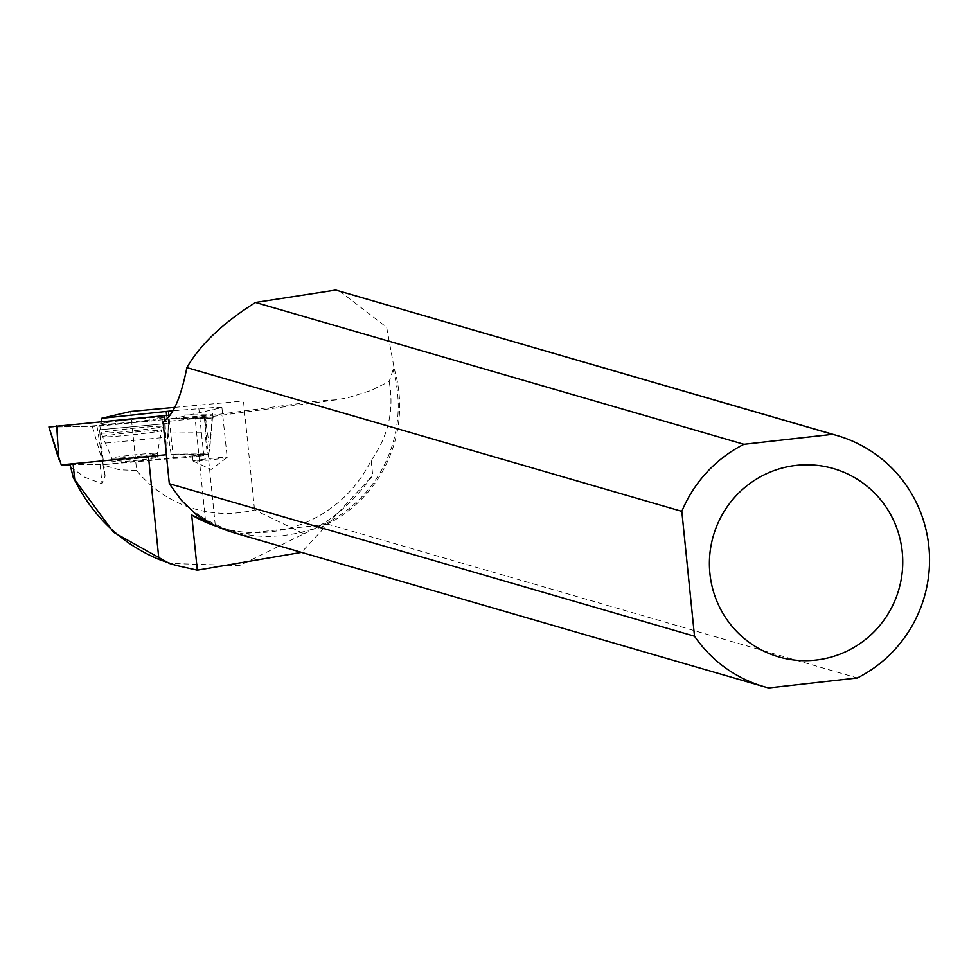 <?xml version="1.0" encoding="UTF-8"?>
<svg xmlns="http://www.w3.org/2000/svg" width="978" height="978" viewBox="0 0 978 978"><rect width="100%" height="100%" fill="white"/><g stroke="black" fill="none" stroke-linecap="round" stroke-linejoin="round"><path stroke-width="0.73" stroke-dasharray="4.89 3.67" d="M117.336 460.858A22.91 0.929 -6 0 1 142.556 457.912A22.91 0.929 -6 0 1 157.678 457.191A22.91 0.929 -6 0 1 134.988 460.516A22.91 0.929 -6 0 1 112.115 461.995A22.91 0.929 -6 0 1 117.336 460.858M70.049 464.794L103.203 464.501L208.558 454.33L171.101 454.183L207.287 453.865A17.176 0.697 174 0 0 192.495 456.127A17.176 0.697 174 0 0 203.803 455.589A20.452 0.831 -6 0 1 173.387 458.425L103.827 464.599L70 464.354L148.485 456.592M48.9 426.97L82.702 426.726L152.544 420.943L170.099 415.124L212.214 414.758L96.993 426.31L49.413 427.007M208.558 454.33L209.769 448.682L212.214 414.758M103.203 464.501L96.993 426.31M166.59 454.697L164.952 420.564M106.7 422.606A31.455 1.271 -6 0 1 141.382 418.572A31.455 1.271 -6 0 1 162.091 417.594A31.455 1.271 -6 0 1 154.927 419.159A31.455 1.271 -6 0 1 120.331 423.193A31.455 1.271 -6 0 1 99.536 424.183A31.455 1.271 -6 0 1 106.7 422.606M130.649 411.481L136.651 470.504A118.864 117.054 106.2 0 0 254.537 509.954L303.926 533.744L239.598 565.614L169.377 563.414M303.926 533.744C329.965 522.435 352.887 502.998 372.716 475.442L301.493 552.362M339.562 291.077L386.652 327.288L394.305 369.036L393.07 369.806A129.536 127.568 -73.8 0 1 309.476 530.076L298.204 533.096L283.094 535.651L268.106 536.482L257.067 535.968A129.536 127.568 -73.8 0 1 234.365 531.592A129.536 127.568 -73.8 0 1 196.908 513.548L195.967 514.306M257.067 535.968L247.41 535.895A130.771 128.778 -73.8 0 1 234.231 532.827M768.671 687.937L239.219 534.184L247.41 535.895M136.651 470.504L119.072 469.77L103.045 464.953L105.111 476.213L102.018 483.743L100.025 464.085M70.245 466.714L84.67 477.215L102.018 483.743M196.908 513.548L205.404 519.514L195.135 418.462C207.874 417.508 207.312 417.276 193.461 417.777L168.473 418.963L206.272 418.633L205.05 432.741L207.287 453.865M393.07 369.806L389.158 381.542L370.919 390.515L348.18 397.679L336.518 399.757L317.948 401.004L243.473 400.98L254.537 509.954M174.769 407.374L243.473 400.98M206.272 418.633A17.176 0.697 174 0 1 213.131 417.973L174.585 418.315L221.92 407.594L217.886 407.227L172.947 410.748M174.585 418.315L171.236 418.633M389.158 381.542C394.366 409.806 388.376 436.102 371.188 460.418A129.536 127.568 -73.8 0 1 220.93 527.68A129.536 127.568 -73.8 0 1 217.299 526.567M371.188 460.418L372.716 475.442M205.404 519.514L213.546 524.795M336.493 399.77L204.329 417.582L163.045 421.897M394.305 369.036A130.771 128.778 -73.8 0 1 319.305 527.814L309.476 530.076M319.305 527.814L327.874 524.208L857.327 677.974M99.487 429.807L167.47 423.498L99.487 429.807L103.827 464.599M101.749 421.53L102.177 429.782M166.602 415.283L167.47 423.498M213.131 417.973L212.226 409.379M203.803 455.589L198.84 408.474M223.265 458.254A17.176 0.697 174 0 0 227.141 457.447A17.176 0.697 174 0 0 227.177 457.398A17.176 0.697 174 0 0 215.845 457.936A17.176 0.697 174 0 0 196.92 460.137A17.176 0.697 174 0 0 193.008 461.005A17.176 0.697 174 0 0 193.057 461.041A17.176 0.697 174 0 0 204.891 460.406A17.176 0.697 174 0 0 223.265 458.254M168.473 418.963L168.02 433.058L205.05 432.741M164.756 423.523L165.013 437.349L101.48 443.474M167.238 458.486L165.013 437.349M171.101 454.183L168.02 433.058M327.874 524.208L239.219 534.184M103.045 464.953L99.475 429.807M204.915 415.882L209.769 448.682L212.727 414.806M92.397 426.64L101.846 459.098M169.133 416.371L166.786 449.061M155.38 428.046A30.831 1.247 174 0 0 162.409 426.506A30.831 1.247 174 0 0 131.614 428.498A30.831 1.247 174 0 0 101.089 432.973A30.831 1.247 174 0 0 121.468 431.995A30.831 1.247 174 0 0 155.38 428.046M154.793 431.983A29.523 1.198 -6 0 1 122.641 435.736A29.523 1.198 -6 0 1 102.8 436.726A29.523 1.198 -6 0 1 132.03 432.423A29.523 1.198 -6 0 1 161.517 430.54A29.523 1.198 -6 0 1 154.793 431.983M152.055 454.513A22.91 0.929 174 0 0 157.275 453.376A22.91 0.929 174 0 0 142.152 454.098A22.91 0.929 174 0 0 116.932 457.032A22.91 0.929 174 0 0 111.712 458.181A22.91 0.929 174 0 0 126.822 457.459A22.91 0.929 174 0 0 152.055 454.513M193.461 417.777L317.948 401.004M173.387 458.425L168.827 415.149M157.678 457.191L157.275 453.376L162.409 426.506L162.091 417.594M112.115 461.995L111.712 458.181L101.089 432.973L99.536 424.183M234.365 531.592L220.93 527.68M192.495 456.127L193.008 461.005M221.933 407.655L227.177 457.398M193.057 461.041L211.175 469.452L227.141 457.447M105.111 476.213L103.912 464.452M215.27 525.247L204.292 417.117"/><path stroke-width="1.47" d="M301.493 552.362L197.311 570.174L176.089 565.382L158.925 559.44L148.485 456.592L166.37 454.721L61.235 464.868L70.049 464.794M61.235 464.868L48.9 426.97L170.099 415.124L48.9 426.97L58.863 459.477L56.712 425.882M73.105 463.865L74.78 480.284L73.313 477.741L70 464.354M158.925 559.44C121.455 543.487 93.411 517.105 74.78 480.284M169.377 563.414L113.509 532.228L73.313 477.741M764.148 686.715L234.231 532.827A130.771 128.778 -73.8 0 1 195.967 514.306L181.517 500.467L169.316 483.694L694.514 636.213A130.771 128.778 106.2 0 0 764.148 686.715A130.771 128.778 106.2 0 0 768.671 687.937L857.327 677.974A130.771 128.778 106.2 0 0 929.1 549.074A130.771 128.778 106.2 0 0 837.095 435.565A130.771 128.778 106.2 0 0 832.571 434.342L335.747 290.063L255.515 302.471C223.106 322.826 200.221 344.537 186.859 367.606C180.991 397.545 173.045 415.638 163.045 421.897L169.316 483.694M694.514 636.213L681.825 511.36L186.859 367.606M172.947 410.748L101.59 418.327L130.649 411.481L174.769 407.374M217.299 526.567A129.536 127.568 -73.8 0 1 191.7 514.99L197.311 570.174M213.546 524.795L191.7 514.99M837.095 435.565L335.747 290.063M255.515 302.471L743.928 444.305A130.771 128.778 106.2 0 0 681.825 511.36M902.242 551.91A98.044 96.553 106.2 0 0 820.371 465.76A98.044 96.553 106.2 0 0 717.008 525.394A98.044 96.553 106.2 0 0 791.789 659.698A98.044 96.553 106.2 0 0 902.242 551.91M743.928 444.305L832.571 434.342M101.59 418.327L101.749 421.53M166.26 412.068L166.602 415.283M164.952 420.564L164.634 415.467M169.231 415.137L169.133 416.371M168.827 415.149L168.448 411.555M175.441 565.186L169.377 563.426"/></g></svg>
